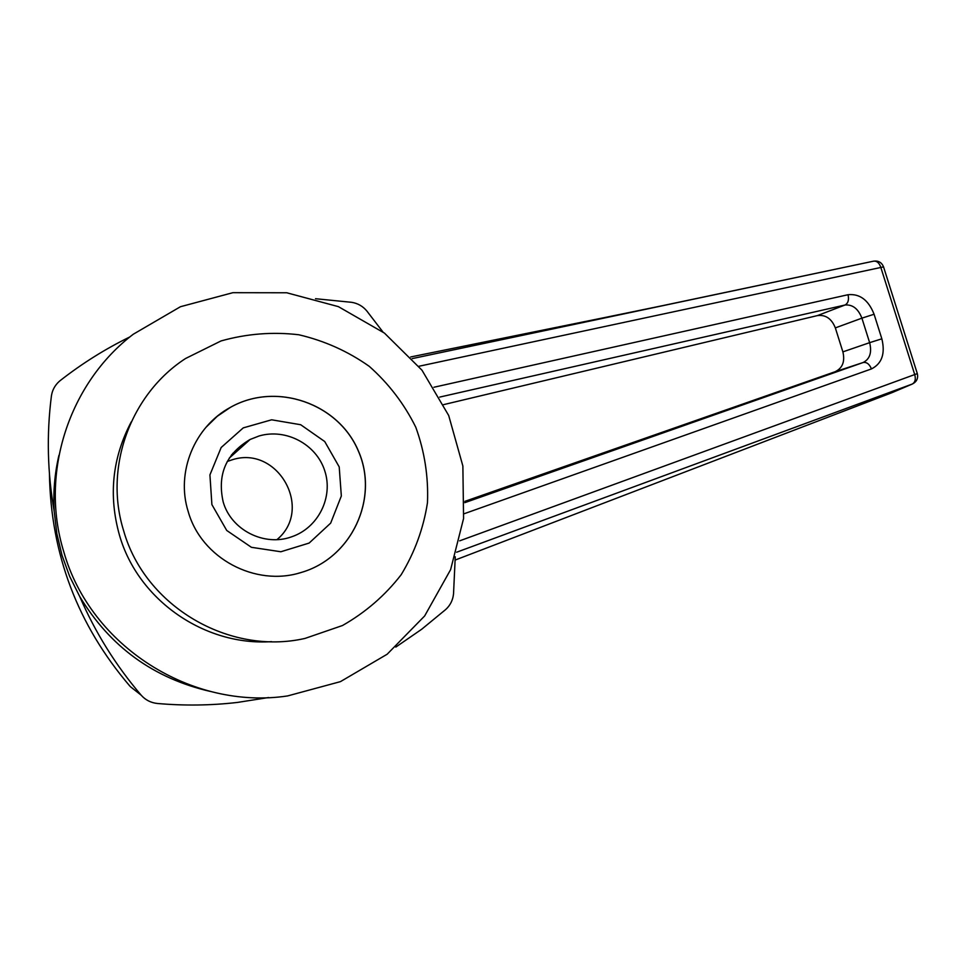 <?xml version="1.0" encoding="UTF-8"?>
<svg xmlns="http://www.w3.org/2000/svg" width="966" height="966" viewBox="0 0 966 966"><rect width="100%" height="100%" fill="white"/><g stroke="black" fill="none" stroke-linecap="round" stroke-linejoin="round"><path stroke-width="1.45" d="M210.443 691.463C153.606 678.398 110.015 646.749 79.707 596.493L69.673 576.424L62.017 555.353L56.837 533.57L54.193 511.352C53.07 492.394 54.651 473.702 58.938 455.276M130.398 686.681L141.145 695.158C115.763 665.417 95.284 632.537 79.707 596.505M141.145 695.158C145.455 700.024 150.889 702.801 157.47 703.49C184.373 705.844 211.011 705.494 237.382 702.439L268.56 697.537M227.264 461.482L231.719 459.949C277.496 444.42 314.083 509.01 276.976 539.62M223.158 501.813C217.096 474.427 226.092 453.646 250.134 439.458L259.142 435.956C286.081 428.083 316.413 444.36 324.757 470.816C333.487 497.152 318.309 527.834 291.672 536.794C264.406 546.877 231.019 530.032 223.158 501.813M211.892 504.578L209.924 474.91L221.166 447.512L243.251 427.878L271.639 419.799L300.68 424.726L324.733 441.534L339.211 466.916L341.336 495.993L330.662 523.137L309.132 543.073L280.865 551.755L251.414 547.311L226.732 530.467L211.892 504.578M455.252 556.778L453.525 593.993C452.849 600.164 450.265 605.32 445.773 609.461L421.671 629.264L395.794 647.087M54.193 511.352C47.443 472.833 46.513 434.422 51.391 396.12C52.2 390.373 54.772 385.506 59.095 381.522L60.411 380.423C82.255 363.361 105.427 348.847 129.927 336.905M315.508 298.711L351.696 302.322C357.758 303.324 362.781 306.174 366.754 310.883L382.886 331.918M129.927 686.174C77.691 625.014 50.86 554.279 49.435 473.98M455.24 560.026L891.787 392.751L912.254 384.045L456.652 552.214M410.719 356.949L632.887 311.825M412.228 358.603L873.675 261.146C876.887 260.868 879.265 262.933 880.799 267.341L914.681 374.434C915.985 379.143 915.188 382.355 912.254 384.045L912.411 383.985C916.722 381.751 918.352 378.298 917.314 373.613L459.671 540.839M439.711 397.086L844.972 305.027C848.124 303.324 849.15 299.883 848.039 294.715L433.927 387.245M464.851 501.366L835.143 371.717C842.557 368.131 845.141 361.513 842.883 351.865L835.336 327.897C831.641 318.683 825.688 314.578 817.465 315.58L844.972 305.027C852.555 304.326 858.206 308.697 861.901 318.152L874.085 314.252C868.494 300.076 859.825 293.555 848.039 294.715M842.883 351.865L869.642 342.664C872.032 352.505 869.847 359.123 863.109 362.528C866.611 361.912 869.4 364.037 871.453 368.915C881.946 363.639 885.411 353.604 881.849 338.812L874.085 314.252M891.872 392.715L912.411 383.985M443.672 404.621L817.465 315.58M63.768 551.731C39.316 472.954 69.274 382.922 133.26 334.248L180.461 306.717L232.878 292.686L286.745 292.77L338.39 306.645L384.444 333.101L421.985 370.207L448.695 415.501L462.871 466.01L463.571 518.525L450.615 569.638L424.654 615.958L387.149 654.236L340.443 681.634L287.602 695.931C192.355 710.348 90.49 646.628 63.768 551.731M271.555 641.641C204.949 646.254 138.041 600.284 119.482 535.224C108.361 495.691 112.285 457.92 131.243 421.9M188.201 511.569C175.679 472.12 194.552 426.525 230.524 407.29C276.373 381.413 338.728 403.498 358.483 451.182C379.252 498.468 351.757 558.07 301.03 572.524C255.398 587.038 201.254 558.324 188.201 511.569M205.843 427.443L217.278 416.274L230.488 407.314C276.348 381.449 338.68 403.522 358.434 451.219C379.203 498.48 351.709 558.082 300.994 572.536L298.591 573.2M123.624 530.672C103.652 467.001 130.833 393.899 185.581 358.495L221.045 340.938C246.644 333.741 272.557 331.676 298.784 334.755C324.419 340.744 347.929 351.274 369.278 366.355C388.779 383.683 404.283 403.981 415.791 427.25C424.617 451.641 428.518 476.793 427.467 502.706C423.494 528.366 414.728 552.371 401.18 574.722C385.108 595.454 365.546 612.396 342.483 625.521L305.027 638.417C229.666 655.721 144.96 606.72 123.624 530.672M231.272 455.215L232.202 455.481M233.048 454.72L231.743 454.588M232.746 453.32L234.436 453.477M464.078 513.767L871.453 368.915M883.552 266.882L418.846 366.283M835.336 327.897L861.901 318.152L869.642 342.664L881.849 338.812M835.143 371.717L863.109 362.528L464.803 502.658M229.268 458.101L250.134 439.458M607.071 317.065L663.666 305.437M917.314 373.613L883.528 266.809C881.704 262.438 878.42 260.554 873.675 261.146L663.678 305.425"/></g></svg>

